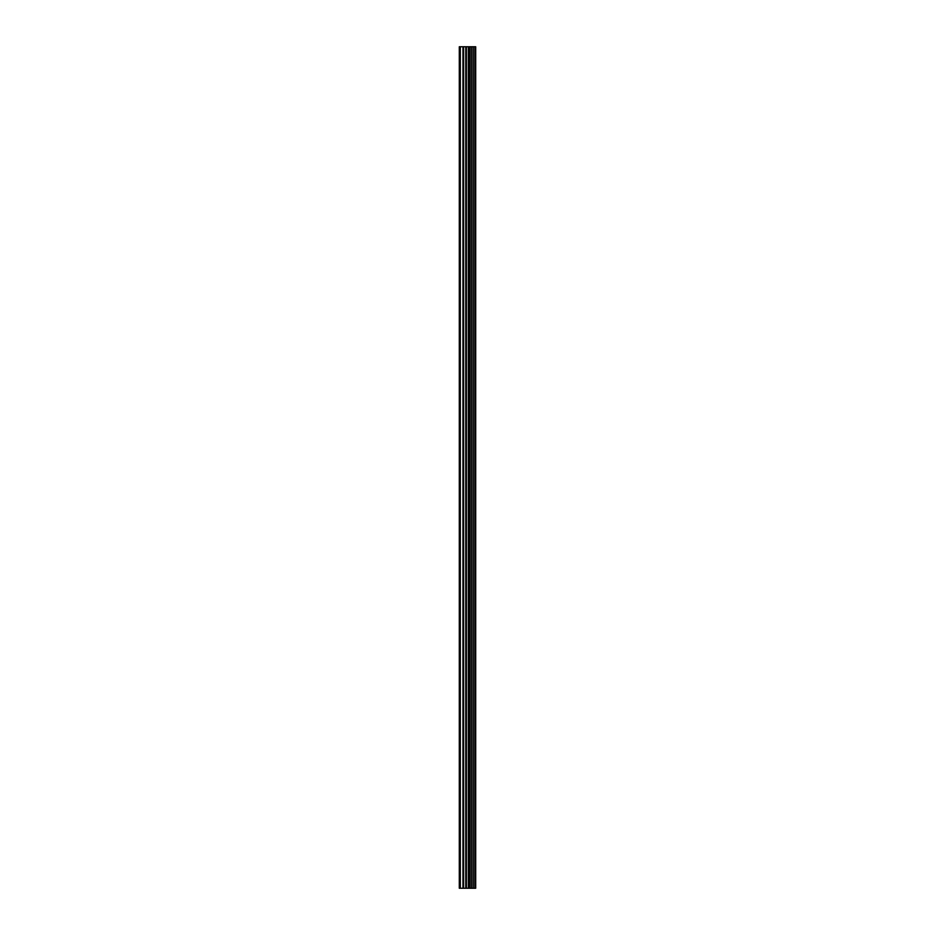<?xml version="1.0" encoding="UTF-8"?>
<svg xmlns="http://www.w3.org/2000/svg" width="935" height="935" viewBox="0 0 935 935"><rect width="100%" height="100%" fill="white"/><g stroke="black" fill="none" stroke-linecap="round" stroke-linejoin="round"><path stroke-width="1.4" d="M475.05 888.25L475.05 46.75L475.705 46.75L475.705 888.25L473.332 888.25M465.759 888.25L473.309 888.25L473.309 46.75L459.295 46.75L459.295 888.25L465.759 888.25L465.759 46.75M471.322 46.75L471.322 888.25L471.322 46.75M475.05 46.75L473.332 46.75M471.509 888.25L471.509 46.75M469.615 888.25L469.615 46.75M468.973 888.25L468.973 46.75M468.341 888.25L468.341 46.75M460.347 888.25L460.347 46.75M459.295 888.25L459.295 46.75M474.91 888.25L474.91 46.75M473.133 888.25L473.133 46.75M469.779 888.25L469.779 46.75M466.39 888.25L466.39 46.75M463.596 888.25L463.596 46.75M462.965 888.25L462.965 46.75M473.309 888.25L473.309 46.75"/></g></svg>
